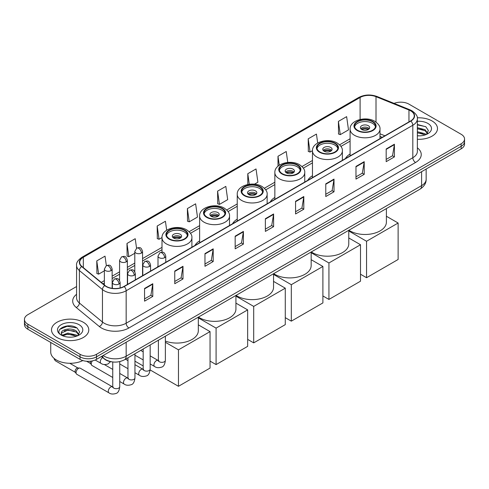 <?xml version="1.0" encoding="UTF-8"?>
<svg xmlns="http://www.w3.org/2000/svg" width="489" height="489" viewBox="0 0 489 489"><rect width="100%" height="100%" fill="white"/><g stroke="black" fill="none" stroke-linecap="round" stroke-linejoin="round"><path stroke-width="0.73" d="M157.996 266.126A20.581 11.883 0 0 0 157.324 267.183M199.622 240.869A20.581 11.883 0 0 0 194.94 245.466M237.238 219.151A20.581 11.883 0 0 0 232.556 223.748M274.855 197.434A20.581 11.883 0 0 0 270.172 202.03M312.471 175.716A20.581 11.883 0 0 0 307.789 180.313M350.087 153.998A20.581 11.883 0 0 0 345.405 158.595M382.166 137.372L379.99 136.492M111.908 361.854A11.65 6.724 180 0 1 104.542 359.103L101.419 356.53M76.577 286.542L27.861 314.665A11.65 6.724 0 0 0 24.45 319.421L24.45 324.494A11.65 6.724 0 0 0 27.861 329.25L80.031 359.366A11.65 6.724 0 0 0 96.504 359.366L461.139 148.845A11.65 6.724 0 0 0 464.55 144.09L464.55 141.559A11.65 6.724 0 0 1 461.139 146.315A11.65 6.724 0 0 0 464.55 141.559L464.55 139.023A11.65 6.724 0 0 0 461.139 134.267L408.969 104.145A11.65 6.724 0 0 0 394.073 103.381M24.45 319.421A11.65 6.724 0 0 0 27.861 324.176L80.031 354.293A11.65 6.724 0 0 0 96.504 354.293L96.504 356.829L461.139 146.315L96.504 356.829A11.65 6.724 0 0 1 80.031 356.829A11.65 6.724 0 0 0 96.504 356.829L96.504 359.366M27.861 324.176L27.861 326.713L80.031 356.829L27.861 326.713A11.65 6.724 0 0 1 24.45 321.958A11.65 6.724 0 0 0 27.861 326.713L27.861 329.25M432.031 120.948A18.637 10.758 0 0 0 417.288 117.837A18.637 10.758 0 0 1 432.031 120.948A18.637 10.758 0 0 1 437.49 128.558A18.637 10.758 0 0 0 432.031 120.948M83.326 322.275A18.637 10.758 0 0 0 63.014 319.94A18.637 10.758 0 0 0 51.51 329.879A18.637 10.758 0 0 0 56.968 337.489A18.637 10.758 0 0 0 77.28 339.824A18.637 10.758 0 0 0 88.784 329.879A18.637 10.758 0 0 0 83.326 322.275A18.637 10.758 0 0 0 63.014 319.94A18.637 10.758 0 0 0 51.51 329.879A18.637 10.758 0 0 0 56.968 337.489A18.637 10.758 0 0 0 77.28 339.824A18.637 10.758 0 0 0 88.784 329.879A18.637 10.758 0 0 0 83.326 322.275M410.619 110.801A12.427 7.176 180 0 1 414.256 115.875A12.427 7.176 180 0 1 410.619 120.948L123.962 286.444A12.427 7.176 180 0 1 105.001 285.49L81.932 266.468A12.427 7.176 180 0 1 79.683 262.355A12.427 7.176 180 0 1 83.319 257.281L360.1 97.482A12.427 7.176 180 0 1 376.01 96.681L408.957 110.001A12.427 7.176 180 0 1 410.619 110.801M410.833 110.673A12.738 7.353 0 0 0 409.134 109.854L376.194 96.535A12.738 7.353 0 0 0 359.88 97.36L83.099 257.153A12.738 7.353 0 0 0 81.675 266.572L104.744 285.588A12.738 7.353 0 0 0 124.182 286.572L410.833 121.076A12.738 7.353 0 0 0 410.833 110.673M144.555 288.473L144.555 301.157L152.794 296.401L152.794 283.718L144.555 288.473M144.555 298.907L150.899 295.246L152.757 284.14A3.105 1.791 -120 0 0 152.794 283.718M150.844 295.277L152.794 296.401M174.756 271.04L174.756 283.718L182.996 278.962L182.996 266.285L174.756 271.04M174.756 281.468L181.101 277.807L182.959 266.701A3.105 1.791 -120 0 0 182.996 266.285M181.046 277.838L182.996 278.962M204.964 253.602L204.964 266.285L213.198 261.529L213.198 248.846L204.964 253.602M204.964 264.029L211.303 260.368L213.167 249.268A3.105 1.791 -120 0 0 213.198 248.846M211.248 260.405L213.198 261.529M235.166 236.163L235.166 248.846L243.4 244.09L243.4 231.407L235.166 236.163M235.166 246.597L241.511 242.929L243.369 231.829A3.105 1.791 -120 0 0 243.4 231.407M241.456 242.966L243.4 244.09M386.182 148.974L386.182 161.657L394.415 156.902L394.415 144.218L386.182 148.974M386.182 159.408L392.526 155.746L394.385 144.64A3.105 1.791 -120 0 0 394.415 144.218M392.465 155.777L394.415 156.902M355.974 166.413L355.974 179.096L364.213 174.341L364.213 161.657L355.974 166.413M355.974 176.847L362.318 173.179L364.183 162.079A3.105 1.791 -120 0 0 364.213 161.657M362.263 173.216L364.213 174.341M325.772 183.852L325.772 196.535L334.011 191.78L334.011 179.096L325.772 183.852M325.772 194.28L332.117 190.618L333.975 179.518A3.105 1.791 -120 0 0 334.011 179.096M332.062 190.649L334.011 191.78M295.57 201.291L295.57 213.968L303.81 209.213L303.81 196.529L295.57 201.291M295.57 211.719L301.915 208.057L303.773 196.951A3.105 1.791 -120 0 0 303.81 196.529M301.86 208.088L303.81 209.213M265.368 218.724L265.368 231.407L273.608 226.651L273.608 213.968L265.368 218.724M265.368 229.158L271.713 225.496L273.571 214.39A3.105 1.791 -120 0 0 273.608 213.968M271.658 225.527L273.608 226.651M417.361 139.286A18.637 10.758 0 0 0 437.49 128.558A18.637 10.758 0 0 1 417.361 139.286M96.504 354.293L461.139 143.778A11.65 6.724 0 0 0 464.55 139.023M166.676 230.209L165.423 221.26L157.183 226.016L157.317 238.626M136.559 248.223L135.221 238.699L126.981 243.455L127.116 256.059M106.351 265.655L105.019 256.138L96.779 260.894L96.914 273.498M254.457 184.182L257.892 182.201L256.034 168.949L247.795 173.705L247.795 184.5M287.77 162.446L286.236 151.511L277.996 156.266L277.996 166.199M317.691 143.008L316.438 134.072L308.198 138.827L308.333 151.437M338.406 121.394L340.265 134.64L348.498 129.885L346.64 116.639L338.406 121.394L338.535 133.998M187.391 208.583L189.249 221.829L197.483 217.073L195.624 203.821L187.391 208.583L187.519 221.187M217.593 191.144L219.451 204.396L227.691 199.64L225.826 186.388L217.593 191.144L217.727 203.748M219.451 204.396L217.593 203.699M247.795 173.705L249.274 184.255M277.996 156.266L279.256 165.233M308.198 138.827L310.063 152.079L312.477 150.685M310.063 152.079L308.198 151.388M340.265 134.64L338.406 133.949M189.249 221.829L187.391 221.138M157.183 226.016L159.047 239.268L162.006 237.556M159.047 239.268L157.183 238.571M126.981 243.455L128.839 256.707L134.799 253.265M128.839 256.707L126.981 256.01M96.779 260.894L98.637 274.146L104.371 270.833M98.637 274.146L96.779 273.449M417.361 135.734L419.678 135.85M417.361 131.706L425.057 133.735L426.084 134.554M417.361 132.715L425.241 134.866M417.361 127.678L425.057 129.707L427.582 133.191M417.361 128.686L425.057 130.716L427.38 133.448M417.361 135.814A12.659 7.311 0 0 0 427.808 133.723A12.659 7.311 0 0 0 427.808 123.387A12.659 7.311 0 0 0 417.361 121.303M426.384 134.432L428.37 130.539L425.858 126.761L417.361 124.499M417.361 124.891L425.687 126.645M417.361 128.913L422.887 129.603M417.361 132.941L422.887 133.631M372.453 121.743A10.483 6.051 0 0 0 361.023 120.428A10.483 6.051 0 0 0 354.556 126.021A10.483 6.051 0 0 0 357.624 130.3A10.483 6.051 0 0 0 369.048 131.614A10.483 6.051 0 0 0 375.521 126.021A10.483 6.051 0 0 0 372.453 121.743M375.43 126.816A10.483 6.051 0 0 0 372.453 123.326A10.483 6.051 0 0 0 361.671 121.871A10.483 6.051 0 0 0 354.641 126.816M348.901 230.227A21.357 12.329 0 0 0 349.935 230.869A21.357 12.329 0 0 0 373.211 233.54A21.357 12.329 0 0 0 386.396 222.153L386.396 208.577M368.333 125.704A4.658 2.69 0 0 0 363.254 125.123A4.658 2.69 0 0 0 360.381 127.605A4.658 2.69 0 0 0 361.744 129.506A4.658 2.69 0 0 0 366.823 130.092A4.658 2.69 0 0 0 369.696 127.605A4.658 2.69 0 0 0 368.333 125.704M369.281 128.717A4.658 2.69 0 0 0 368.333 127.922A4.658 2.69 0 0 0 360.79 128.717M361.273 129.194A6.21 3.588 180 0 1 368.529 129.078L368.529 129.389M361.781 129.53A5.434 3.136 180 0 1 367.966 129.402L368.529 129.078M367.875 129.738L367.966 129.402M366.548 277.715L366.548 241.254L398.125 223.021L398.125 259.482L366.548 277.715L360.509 274.225M366.548 241.254L348.779 230.991M386.396 216.248L398.125 223.021M334.837 143.46A10.483 6.051 0 0 0 323.406 142.146A10.483 6.051 0 0 0 316.939 147.739A10.483 6.051 0 0 0 320.008 152.018A10.483 6.051 0 0 0 331.432 153.332A10.483 6.051 0 0 0 337.905 147.739A10.483 6.051 0 0 0 334.837 143.46M337.813 148.534A10.483 6.051 0 0 0 334.837 145.044A10.483 6.051 0 0 0 324.054 143.589A10.483 6.051 0 0 0 317.025 148.534M311.285 251.945A21.357 12.329 0 0 0 312.318 252.587A21.357 12.329 0 0 0 335.595 255.258A21.357 12.329 0 0 0 348.779 243.87L348.779 230.295M330.717 147.421A4.658 2.69 0 0 0 325.637 146.841A4.658 2.69 0 0 0 322.758 149.322A4.658 2.69 0 0 0 324.128 151.223A4.658 2.69 0 0 0 329.207 151.81A4.658 2.69 0 0 0 332.08 149.322A4.658 2.69 0 0 0 330.717 147.421M331.664 150.435A4.658 2.69 0 0 0 330.717 149.64A4.658 2.69 0 0 0 323.174 150.435M323.657 150.912A6.21 3.588 180 0 1 330.912 150.795L330.912 151.107M324.164 151.248A5.434 3.136 180 0 1 330.35 151.119L330.912 150.795M330.258 151.456L330.35 151.119M328.932 299.433L328.932 262.972L360.509 244.738L360.509 281.199L328.932 299.433L322.893 295.943M328.932 262.972L311.163 252.709M348.779 237.966L360.509 244.738M297.22 165.178A10.483 6.051 0 0 0 285.79 163.864A10.483 6.051 0 0 0 279.323 169.457A10.483 6.051 0 0 0 282.391 173.736A10.483 6.051 0 0 0 293.816 175.05A10.483 6.051 0 0 0 300.289 169.457A10.483 6.051 0 0 0 297.22 165.178M300.197 170.251A10.483 6.051 0 0 0 297.22 166.761A10.483 6.051 0 0 0 286.438 165.306A10.483 6.051 0 0 0 279.408 170.251M273.669 273.663A21.357 12.329 0 0 0 274.702 274.305A21.357 12.329 0 0 0 297.978 276.976A21.357 12.329 0 0 0 311.163 265.588L311.163 252.012M293.1 169.139A4.658 2.69 0 0 0 288.021 168.558A4.658 2.69 0 0 0 285.142 171.04A4.658 2.69 0 0 0 286.511 172.941A4.658 2.69 0 0 0 291.591 173.528A4.658 2.69 0 0 0 294.464 171.04A4.658 2.69 0 0 0 293.1 169.139M294.048 172.152A4.658 2.69 0 0 0 293.1 171.358A4.658 2.69 0 0 0 285.558 172.152M286.041 172.629A6.21 3.588 180 0 1 293.296 172.513L293.296 172.825M286.548 172.965A5.434 3.136 180 0 1 292.734 172.837L293.296 172.513M292.642 173.173L292.734 172.837M291.316 321.151L291.316 284.69L322.893 266.456L322.893 302.917L291.316 321.151L285.276 317.661M291.316 284.69L273.547 274.427M311.163 259.683L322.893 266.456M259.604 186.896A10.483 6.051 0 0 0 248.174 185.582A10.483 6.051 0 0 0 241.707 191.175A10.483 6.051 0 0 0 244.775 195.453A10.483 6.051 0 0 0 256.199 196.767A10.483 6.051 0 0 0 262.672 191.175A10.483 6.051 0 0 0 259.604 186.896M262.581 191.969A10.483 6.051 0 0 0 259.604 188.479A10.483 6.051 0 0 0 248.822 187.024A10.483 6.051 0 0 0 241.792 191.969M236.046 295.38A21.357 12.329 0 0 0 237.086 296.022A21.357 12.329 0 0 0 260.362 298.693A21.357 12.329 0 0 0 273.547 287.306L273.547 273.73M255.484 190.857A4.658 2.69 0 0 0 250.405 190.276A4.658 2.69 0 0 0 247.526 192.758A4.658 2.69 0 0 0 248.895 194.659A4.658 2.69 0 0 0 253.968 195.245A4.658 2.69 0 0 0 256.847 192.758A4.658 2.69 0 0 0 255.484 190.857M256.432 193.87A4.658 2.69 0 0 0 255.484 193.076A4.658 2.69 0 0 0 247.941 193.87M248.424 194.347A6.21 3.588 180 0 1 255.68 194.231L255.68 194.543M248.932 194.683A5.434 3.136 180 0 1 255.117 194.555L255.68 194.231M255.026 194.891L255.117 194.555M253.699 342.868L253.699 306.407L285.276 288.174L285.276 324.635L253.699 342.868L247.66 339.378M253.699 306.407L235.93 296.145M273.547 281.401L285.276 288.174M221.988 208.614A10.483 6.051 0 0 0 210.557 207.299A10.483 6.051 0 0 0 204.09 212.892A10.483 6.051 0 0 0 207.159 217.171A10.483 6.051 0 0 0 218.583 218.485A10.483 6.051 0 0 0 225.056 212.892A10.483 6.051 0 0 0 221.988 208.614M224.964 213.687A10.483 6.051 0 0 0 221.988 210.197A10.483 6.051 0 0 0 211.205 208.742A10.483 6.051 0 0 0 204.176 213.687M198.43 317.098A21.357 12.329 0 0 0 199.469 317.74A21.357 12.329 0 0 0 222.746 320.411A21.357 12.329 0 0 0 235.93 309.024L235.93 295.448M217.868 212.574A4.658 2.69 0 0 0 212.788 211.994A4.658 2.69 0 0 0 209.909 214.475A4.658 2.69 0 0 0 211.279 216.376A4.658 2.69 0 0 0 216.352 216.963A4.658 2.69 0 0 0 219.231 214.475A4.658 2.69 0 0 0 217.868 212.574M218.815 215.588A4.658 2.69 0 0 0 217.868 214.793A4.658 2.69 0 0 0 210.325 215.588M210.808 216.065A6.21 3.588 180 0 1 218.063 215.949L218.063 216.26M211.315 216.401A5.434 3.136 180 0 1 217.501 216.272L218.063 215.949M217.409 216.609L217.501 216.272M216.083 364.586L216.083 328.125L247.66 309.892L247.66 346.353L216.083 364.586L210.044 361.096M216.083 328.125L198.314 317.862M235.93 303.119L247.66 309.892M184.371 230.331A10.483 6.051 0 0 0 172.941 229.017A10.483 6.051 0 0 0 166.468 234.61A10.483 6.051 0 0 0 169.542 238.889A10.483 6.051 0 0 0 180.967 240.203A10.483 6.051 0 0 0 187.44 234.61A10.483 6.051 0 0 0 184.371 230.331M187.348 235.405A10.483 6.051 0 0 0 184.371 231.914A10.483 6.051 0 0 0 173.589 230.46A10.483 6.051 0 0 0 166.56 235.405M165.374 341.102A21.357 12.329 0 0 0 187.171 341.566A21.357 12.329 0 0 0 198.314 330.741L198.314 317.165M180.252 234.292A4.658 2.69 0 0 0 175.172 233.711A4.658 2.69 0 0 0 172.293 236.193A4.658 2.69 0 0 0 173.662 238.094A4.658 2.69 0 0 0 178.736 238.681A4.658 2.69 0 0 0 181.615 236.193A4.658 2.69 0 0 0 180.252 234.292M181.199 237.306A4.658 2.69 0 0 0 180.252 236.511A4.658 2.69 0 0 0 172.709 237.306M173.192 237.782A6.21 3.588 180 0 1 180.447 237.666L180.447 237.978M173.699 238.119A5.434 3.136 180 0 1 179.885 237.99L180.447 237.666M179.793 238.326L179.885 237.99M178.467 386.304L178.467 349.843L210.044 331.609L210.044 368.07L178.467 386.304L150.129 369.941M143.173 365.925L134.952 361.182M178.467 349.843L165.374 342.282M198.314 324.837L210.044 331.609M112.751 377.477L91.987 365.485A3.496 2.017 -60 0 1 91.547 365.057A3.496 2.017 -60 0 1 91.26 363.889A3.496 2.017 -60 0 1 92.335 360.913M91.547 365.057L90.508 363.382A2.524 1.455 -60 0 1 90.3 362.538A2.524 1.455 -60 0 1 90.612 361.2M76.052 372.667A3.496 2.017 -60 0 1 78.521 368.388A3.496 2.017 -60 0 1 79.676 368.052A3.496 2.017 -60 0 1 80.269 368.217L112.501 386.823A3.496 2.017 -60 0 0 110.911 386.915A3.496 2.017 -60 0 0 110.758 387.001A3.496 2.017 -60 0 0 108.472 390.081A3.496 2.017 -60 0 0 109.01 392.881L76.773 374.268A3.496 2.017 -60 0 1 76.339 373.834A3.496 2.017 -60 0 1 76.052 372.667M76.339 373.834L75.294 372.166A2.524 1.455 -60 0 1 75.086 371.322A2.524 1.455 -60 0 1 76.871 368.229A2.524 1.455 -60 0 1 77.708 367.985L79.676 368.052M50.734 342.453L50.734 352.074A19.413 11.21 0 0 0 56.418 360.002A19.413 11.21 0 0 0 82.83 360.558M68.044 337.086L70.966 337.178M62.225 335.234L67.873 333.076L76.351 335.057L77.378 335.882M62.745 335.772L67.873 334.085L76.535 336.194M62.311 335.625L61.406 333.498A8.778 5.067 0 0 0 62.818 335.845M78.87 334.513L76.351 331.029C71.082 327.104 60.245 329.525 61.406 333.498L61.37 333.113M61.425 333.62L61.669 332.966L67.873 330.057L76.351 332.037L78.674 334.776M77.678 335.754L79.658 331.86L77.152 328.082C68.271 321.701 52.488 330.112 61.602 335.271L62.054 335.546M79.096 324.714A12.659 7.311 0 0 0 61.192 324.714A12.659 7.311 0 0 0 61.192 335.051A12.659 7.311 0 0 0 79.096 335.051A12.659 7.311 0 0 0 79.096 324.714M59.75 329.354L67.182 326.304L76.981 327.966M64.395 330.833L67.182 330.326L74.175 330.931M64.395 334.861L67.182 334.354L74.175 334.953M103.148 355.534A15.532 8.967 0 0 0 104.194 356.2A15.532 8.967 0 0 0 126.162 356.2L421.597 185.624A15.532 8.967 0 0 0 426.151 179.286C426.261 183.137 424.207 186.437 419.99 189.182L124.548 359.751A7.769 4.487 60 0 0 126.162 356.2L126.162 342.245M421.597 171.676L421.597 185.624A7.769 4.487 60 0 1 419.99 189.182M102.519 355.894A7.769 5.196 129.5 0 0 103.876 358.419L101.516 356.475M461.139 148.845L461.139 143.778M80.031 359.366L80.031 354.293M417.361 147.831A19.413 11.21 180 0 1 415.558 162.482L128.907 327.978A3.881 2.243 60 0 1 126.162 323.223L412.814 157.727A15.532 8.967 0 0 0 417.361 151.382L417.361 118.919A15.532 8.967 180 0 1 412.814 125.257A3.881 2.243 -120 0 0 410.833 121.076M128.907 327.978A19.413 11.21 180 0 1 101.449 327.978A19.413 11.21 180 0 1 99.273 326.481L76.205 307.465A19.413 11.21 180 0 1 76.577 294.305M104.194 323.223A15.532 8.967 0 0 0 126.162 323.223L126.162 290.759A15.532 8.967 180 0 1 102.452 289.561L79.383 270.539A15.532 8.967 180 0 1 76.577 265.399L76.577 297.862A15.532 8.967 0 0 0 79.383 303.009L102.452 322.025A15.532 8.967 0 0 0 104.194 323.223M417.361 118.919C417.881 116.492 416.096 113.784 412.007 110.801L409.965 109.811A3.881 1.822 112 0 0 409.134 109.854M409.965 109.811L377.025 96.492C370.589 94.218 364.482 94.548 358.706 97.482A3.881 2.243 60 0 1 359.88 97.36M83.099 257.153A3.881 2.243 -120 0 0 81.932 257.275C77.898 260.172 76.113 262.88 76.577 265.399M81.675 266.572A3.881 2.598 129.5 0 0 79.383 270.539L79.383 303.009A3.881 2.598 -50.5 0 1 76.205 307.465M377.025 96.492A3.881 1.822 112 0 0 376.194 96.535M104.744 285.588A3.881 2.598 129.5 0 0 102.452 289.561L102.452 322.025A3.881 2.598 -50.5 0 1 99.273 326.481M124.182 286.572A3.881 2.243 60 0 1 126.162 290.759L412.814 125.257L412.814 157.727A3.881 2.243 60 0 0 415.558 162.482M83.319 257.281L83.319 267.617M408.957 110.001L408.957 121.908M376.01 96.681L376.01 122.097M384.91 135.789L379.99 133.797M360.1 97.482L360.1 119.463M350.087 138.772L339.604 144.823M312.471 160.49L301.988 166.541M274.855 182.208L264.372 188.259M237.238 203.925L226.755 209.977M199.622 225.643L189.139 231.694M162.006 247.361L142.562 258.589M134.799 263.07L127.354 267.367M119.585 271.853L112.14 276.151M104.371 280.637L101.278 282.422M265.368 219.127L273.571 214.39M295.57 201.688L303.773 196.951M325.772 184.255L333.975 179.518M355.974 166.816L364.183 162.079M386.182 149.377L394.385 144.64M235.166 236.566L243.369 231.829M204.964 254.005L213.167 249.268M174.756 271.438L182.959 266.701M144.555 288.877L152.757 284.14M357.214 130.539A11.07 6.388 0 0 0 372.862 130.539A11.07 6.388 0 0 0 372.862 121.504A11.07 6.388 0 0 0 357.214 121.504A11.07 6.388 0 0 0 357.214 130.539M379.99 138.631L379.99 129.194A14.951 8.631 180 0 1 370.76 137.165A14.951 8.631 180 0 1 354.464 135.294A14.951 8.631 180 0 1 350.087 129.194L350.087 155.893M319.598 152.256A11.07 6.388 0 0 0 335.246 152.256A11.07 6.388 0 0 0 335.246 143.222A11.07 6.388 0 0 0 319.598 143.222A11.07 6.388 0 0 0 319.598 152.256M342.373 160.349L342.373 150.912A14.951 8.631 180 0 1 333.143 158.882A14.951 8.631 180 0 1 316.848 157.012A14.951 8.631 180 0 1 312.471 150.912L312.471 177.611M281.982 173.974A11.07 6.388 0 0 0 297.63 173.974A11.07 6.388 0 0 0 297.63 164.94A11.07 6.388 0 0 0 281.982 164.94A11.07 6.388 0 0 0 281.982 173.974M304.757 182.067L304.757 172.629A14.951 8.631 180 0 1 295.527 180.6A14.951 8.631 180 0 1 279.231 178.729A14.951 8.631 180 0 1 274.855 172.629L274.855 199.329M244.366 195.692A11.07 6.388 0 0 0 260.014 195.692A11.07 6.388 0 0 0 260.014 186.657A11.07 6.388 0 0 0 244.366 186.657A11.07 6.388 0 0 0 244.366 195.692M267.141 203.785L267.141 194.347A14.951 8.631 180 0 1 257.911 202.318A14.951 8.631 180 0 1 241.615 200.447A14.951 8.631 180 0 1 237.238 194.347L237.238 221.046M206.749 217.409A11.07 6.388 0 0 0 222.397 217.409A11.07 6.388 0 0 0 222.397 208.375A11.07 6.388 0 0 0 206.749 208.375A11.07 6.388 0 0 0 206.749 217.409M229.518 225.502L229.518 216.065A14.951 8.631 180 0 1 220.294 224.035A14.951 8.631 180 0 1 203.999 222.165A14.951 8.631 180 0 1 199.622 216.065L199.622 242.764M169.127 239.127A11.07 6.388 0 0 0 184.781 239.127A11.07 6.388 0 0 0 184.781 230.093A11.07 6.388 0 0 0 169.127 230.093A11.07 6.388 0 0 0 169.127 239.127M191.902 247.22L191.902 237.782A14.951 8.631 180 0 1 182.678 245.753A14.951 8.631 180 0 1 166.382 243.883A14.951 8.631 180 0 1 162.006 237.782L162.006 252.208M164.628 257.672A3.881 2.243 0 0 0 165.765 256.089C164.188 251.108 162.654 252.098 159.94 252.727A3.881 2.243 60 0 1 161.883 252.917A3.881 2.243 -120 0 1 164.628 257.672A3.881 2.243 0 0 1 159.133 257.672A3.881 2.243 0 0 1 157.996 256.089L159.94 252.727M150.166 363.944L154.64 366.53A3.496 2.017 -60 0 1 154.108 363.73A3.496 2.017 -60 0 1 156.388 360.65A3.496 2.017 -60 0 1 156.547 360.57A3.496 2.017 -60 0 1 158.136 360.479L150.166 355.876M158.589 360.833L158.277 361.09L158.387 360.338A3.496 2.017 -0 0 0 159.408 361.762A3.496 2.017 -0 0 0 164.194 361.848A3.496 2.017 -0 0 0 165.374 360.338C164.897 364.391 163.638 366.658 161.608 367.135C158.687 368.021 156.364 367.82 154.64 366.53M149.414 266.456A3.881 2.243 0 0 0 150.551 264.873C148.98 259.891 147.446 260.882 144.726 261.511A3.881 2.243 60 0 1 146.669 261.701A3.881 2.243 -120 0 1 149.414 266.456A3.881 2.243 0 0 1 143.925 266.456A3.881 2.243 0 0 1 142.788 264.873L144.726 261.511M134.952 372.728L139.432 375.314A3.496 2.017 -60 0 1 138.894 372.514A3.496 2.017 -60 0 1 141.18 369.433A3.496 2.017 -60 0 1 141.333 369.348A3.496 2.017 -60 0 1 142.929 369.262L134.952 364.66M143.375 369.617L143.063 369.873L143.173 369.116A3.496 2.017 -0 0 0 144.2 370.546A3.496 2.017 -0 0 0 148.98 370.631A3.496 2.017 -0 0 0 150.166 369.116C149.683 373.174 148.43 375.442 146.394 375.919C143.473 376.805 141.15 376.603 139.432 375.314M134.206 275.24A3.881 2.243 0 0 0 135.343 273.651C133.766 268.675 132.232 269.665 129.518 270.289A3.881 2.243 60 0 1 131.455 270.484A3.881 2.243 -120 0 1 134.206 275.24A3.881 2.243 0 0 1 128.711 275.24A3.881 2.243 0 0 1 127.574 273.651L129.518 270.289M119.744 381.512L124.218 384.097A3.496 2.017 -60 0 1 123.686 381.298A3.496 2.017 -60 0 1 125.966 378.217A3.496 2.017 -60 0 1 126.119 378.131A3.496 2.017 -60 0 1 127.715 378.046L119.744 373.443M128.167 378.394L127.849 378.657L127.965 377.899A3.496 2.017 -0 0 0 128.986 379.323A3.496 2.017 -0 0 0 133.772 379.415A3.496 2.017 -0 0 0 134.952 377.899C134.475 381.958 133.216 384.226 131.18 384.702C128.265 385.589 125.942 385.387 124.218 384.097M118.992 284.023A3.881 2.243 0 0 0 120.129 282.434C118.552 277.452 117.024 278.449 114.304 279.072A3.881 2.243 60 0 1 116.248 279.268A3.881 2.243 -120 0 1 118.992 284.023A3.881 2.243 0 0 1 113.503 284.023A3.881 2.243 0 0 1 112.366 282.434L114.304 279.072M112.953 387.178L112.641 387.435L112.751 386.683A3.496 2.017 -0 0 0 113.778 388.107A3.496 2.017 -0 0 0 118.558 388.193A3.496 2.017 -0 0 0 119.744 386.683C119.261 390.742 118.008 393.009 115.972 393.48C113.051 394.372 110.728 394.171 109.01 392.881M75.422 372.367L55.459 360.839A2.524 1.455 -60 0 1 55 359.091M141.425 253.064A3.881 2.243 0 0 0 142.562 251.474C140.985 246.493 139.457 247.489 136.737 248.112A3.881 2.243 60 0 1 138.68 248.308A3.881 2.243 -120 0 1 141.425 253.064A3.881 2.243 0 0 1 135.936 253.064A3.881 2.243 0 0 1 134.799 251.474L136.737 248.112M126.217 261.841A3.881 2.243 0 0 0 127.354 260.258C125.777 255.276 124.243 256.267 121.529 256.896A3.881 2.243 60 0 1 123.466 257.086A3.881 2.243 -120 0 1 126.217 261.841A3.881 2.243 0 0 1 120.722 261.841A3.881 2.243 0 0 1 119.585 260.258L121.529 256.896M111.003 270.625A3.881 2.243 0 0 0 112.14 269.042C110.563 264.06 109.035 265.05 106.315 265.68A3.881 2.243 60 0 1 108.258 265.869A3.881 2.243 -120 0 1 111.003 270.625A3.881 2.243 0 0 1 105.514 270.625A3.881 2.243 0 0 1 104.371 269.042L106.315 265.68M110.569 361.658L107.983 363.981C105.062 364.867 102.739 364.666 101.015 363.376A3.496 2.017 -60 0 1 100.294 361.781A3.496 2.017 -60 0 1 102.666 357.557M124.548 359.751C118.301 362.893 112.054 362.893 105.801 359.751L103.876 358.419M426.151 179.286L426.151 169.047M358.706 97.482L81.932 257.275M350.087 141.138L340.949 146.413M312.471 162.855L303.333 168.13M274.855 184.573L265.716 189.848M237.238 206.291L228.1 211.566M199.622 228.008L190.484 233.284M162.006 249.726L142.562 260.949M134.799 265.435L127.354 269.732M119.585 274.219L112.14 278.516M104.371 282.997L102.965 283.809M382.251 137.323L379.99 136.407M379.99 129.194C380.314 126.559 378.59 123.931 374.806 121.309C365.992 115.856 349.568 120.233 350.087 129.194M342.373 150.912C342.697 148.277 340.974 145.649 337.19 143.026C328.376 137.574 311.951 141.951 312.471 150.912M304.757 172.629C305.081 169.995 303.357 167.366 299.574 164.744C290.759 159.292 274.335 163.668 274.855 172.629M267.141 194.347C267.465 191.712 265.741 189.084 261.957 186.462C253.143 181.009 236.719 185.386 237.238 194.347M229.518 216.065C229.848 213.43 228.125 210.802 224.341 208.18C215.527 202.727 199.102 207.104 199.622 216.065M191.902 237.782C192.232 235.148 190.502 232.519 186.725 229.897C177.91 224.445 161.486 228.821 162.006 237.782M158.846 360.76L158.136 360.479M165.374 336.181L165.374 360.338M165.765 262.312L165.765 256.089M143.173 359.91L134.952 355.167M158.387 340.216L158.387 360.338M157.996 266.798L157.996 256.089M143.173 351.842L140.716 350.417M143.638 369.543L142.929 369.262M150.166 344.965L150.166 369.116M150.551 271.095L150.551 264.873M127.965 368.694L119.744 363.944M143.173 348.999L143.173 369.116M142.788 275.576L142.788 264.873M127.965 360.625L125.502 359.201M128.424 378.321L127.715 378.046M134.952 353.749L134.952 377.899M135.343 279.879L135.343 273.651M86.62 361.267L90.63 363.584M127.965 357.783L127.965 377.899M127.574 284.36L127.574 273.651M112.751 369.403L104.316 364.537M113.21 387.105L112.501 386.823M119.744 361.603L119.744 386.683M120.129 287.954L120.129 282.434M112.751 361.964L112.751 386.683M112.366 288.363L112.366 282.434M69.78 363.284L77.947 367.997M55.459 360.839L54.279 359.293L54.2 358.474M142.562 275.704L142.562 251.474M134.799 271.67L134.799 251.474M127.354 284.488L127.354 260.258M119.585 280.454L119.585 260.258M112.14 288.333L112.14 269.042M101.015 363.376L95.196 360.02M104.371 284.971L104.371 269.042"/></g></svg>

